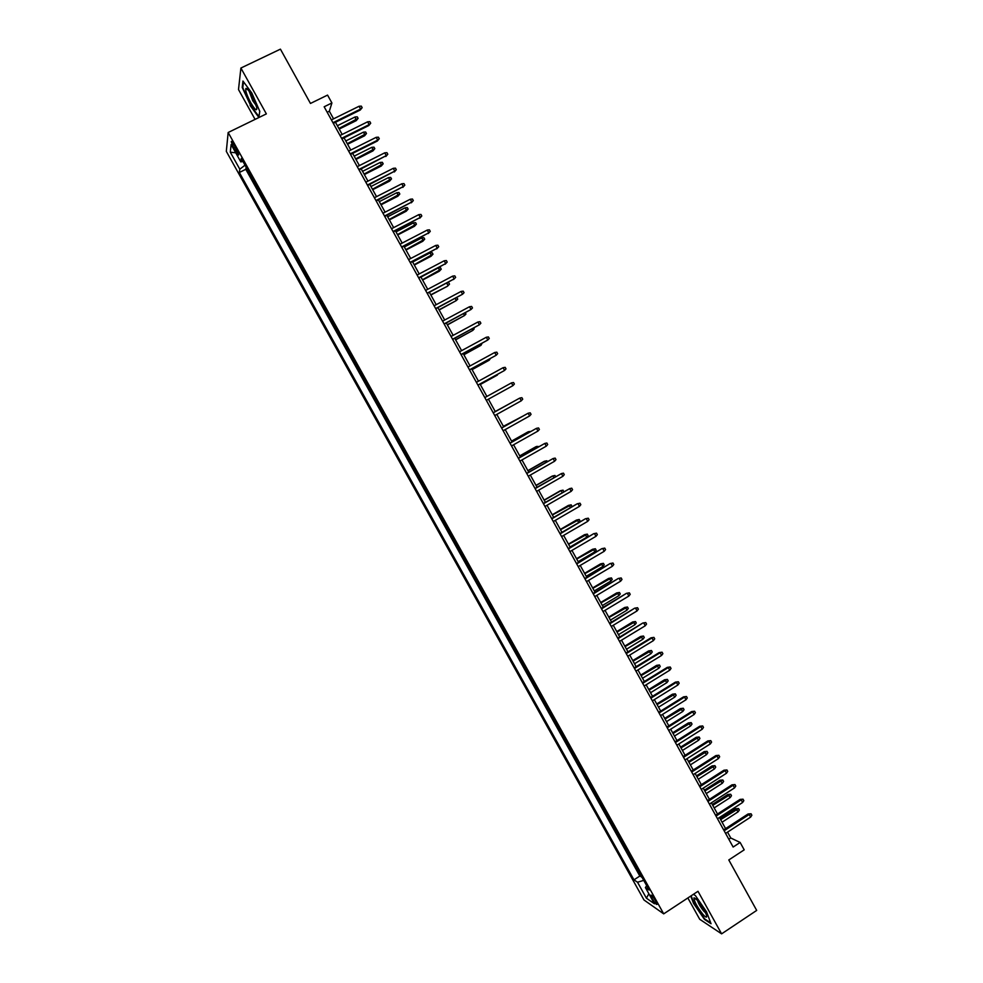 <?xml version="1.0" encoding="UTF-8"?>
<svg xmlns="http://www.w3.org/2000/svg" width="983" height="983" viewBox="0 0 983 983"><rect width="100%" height="100%" fill="white"/><g stroke="black" fill="none" stroke-linecap="round" stroke-linejoin="round"><path stroke-width="1.47" d="M655.686 900.993C652.933 896.459 651.311 894.542 650.795 895.255L652.22 898.609C654.961 903.131 656.583 905.048 657.111 904.348L655.686 900.993M687.854 897.958L699.712 919.277L721.608 933.85L756.689 910.418L728.796 859.953L744.205 849.84L740.138 842.468L730.774 837.995L727.543 832.146M226.311 151.357L644 899.998L663.697 913.858L228.167 132.496L226.311 151.357M228.167 132.496L266.356 113.893L240.896 68.036L238.5 89.551L255.076 119.385M240.896 68.036L280.425 49.15L310.456 103.448L327.56 95.093L331.91 102.969L324.157 106.778L733.134 847.051L740.138 842.468M251.279 176.375L246.364 167.565M254.609 183.108L259.856 191.759M268.42 207.13L263.505 198.308M276.985 222.49L272.058 213.643M285.525 237.812L280.597 228.965M294.064 253.123L289.125 244.263M302.58 268.408L297.64 259.537M311.095 283.682L306.143 274.798M319.598 298.918L314.634 290.022M328.076 314.142L323.112 305.246M336.555 329.354L331.578 320.433M345.021 344.529L340.044 335.608M353.475 359.692L348.486 350.759M361.916 374.842L356.915 365.885M370.345 389.956L365.344 380.999M378.762 405.057L373.761 396.088M387.167 420.134L382.154 411.152M395.559 435.199L390.546 426.204M398.606 441.416L403.939 450.239M407.294 456.247L411.988 465.414M415.662 471.25L420.65 480.208M424.017 486.241L428.981 495.162M432.36 501.207L437.312 510.103M440.691 516.161L445.631 525.008M449.01 531.09L453.925 539.913M457.316 545.995L462.219 554.781M465.623 560.888L470.501 569.636M473.904 575.755L478.77 584.467M482.186 590.599L487.027 599.286M490.456 605.43L495.272 614.08M498.7 620.236L503.505 628.85M506.945 635.018L511.738 643.607M515.178 649.788L519.946 658.34M523.398 664.533L528.141 673.048M531.606 679.265L536.337 687.744M539.814 693.973L544.521 702.415M547.998 708.657L552.692 717.074M556.169 723.328L560.851 731.708M564.34 737.975L568.997 746.318M572.499 752.609L577.132 760.916M580.634 767.219L585.254 775.489M588.768 781.804L593.363 790.049M596.89 796.377L601.473 804.585M605 810.926L609.571 819.109M613.109 825.45L617.643 833.609M621.195 839.961L625.716 848.083M629.267 854.46L633.777 862.546M233.807 148.052L235.736 151.529C237.554 154.638 238.537 155.683 238.672 154.675L234.163 144.87C232.357 141.761 231.374 140.716 231.238 141.736L233.807 148.052L235.478 147.229M646.691 885.708L645.401 887.551L649.124 890.07L241.265 158.423L240.798 161.888L242.973 161.47M645.401 887.551L654.432 903.77L646.409 898.179L637.512 882.23L633.974 879.846L239.348 172.492L239.803 169.199L230.292 152.168L231.128 144.538L240.798 161.888M246.033 167.724L245.787 169.297L639.822 876.05L641.825 876.983M637.34 868.935L641.53 877.18M634.109 863.148L633.47 862.742M626.048 848.661L625.409 848.28M617.963 834.162L617.349 833.793M721.608 933.85L697.991 891.298L663.697 913.858M333.556 118.845L329.342 111.214L331.91 102.969M725.589 828.608L719.458 817.5M717.516 813.985L711.348 802.828M709.431 799.339L703.238 788.145M701.334 784.68L695.116 773.437M693.224 770.008L686.982 758.716M685.102 755.313L678.835 743.971M676.98 740.592L670.689 729.202M668.833 725.847L662.517 714.408M660.687 711.09L654.334 699.601M652.515 696.308L646.15 684.782M644.344 681.514L637.942 669.927M636.161 666.695L629.734 655.059M627.965 651.852L621.514 640.179M619.757 636.996L613.281 625.274M611.537 622.116L605.036 610.345M603.304 607.211L596.779 595.391M595.071 592.294L588.51 580.425M586.814 577.353L580.228 565.434M578.557 562.399L571.946 550.431M570.275 547.408L563.64 535.391M561.993 532.417L555.321 520.339M553.699 517.39L547.003 505.274M545.381 502.35L538.659 490.185M537.062 487.285L530.316 475.072M528.731 472.196L521.961 459.933M520.388 457.095L513.593 444.783M512.032 441.969L505.201 429.608M503.665 426.819L496.808 414.408M495.297 411.656L488.416 399.209M486.892 396.444L480.011 383.997M478.475 381.207L471.607 368.772M470.046 365.946L463.19 353.524M461.605 350.661L454.748 338.263M453.151 335.35L446.307 322.965M444.685 320.028L437.853 307.654M436.206 304.681L429.387 292.332M427.716 289.309L420.908 276.973M419.213 273.925L412.418 261.601M410.71 258.517L403.915 246.205M402.182 243.084L395.399 230.796M393.642 227.626L386.872 215.351M385.103 212.144L378.332 199.893M376.538 196.649L369.78 184.411M367.961 181.13L361.216 168.916M359.385 165.586L352.639 153.385M350.784 150.03L344.062 137.841M342.182 134.45L335.461 122.285M327.192 112.271L329.342 111.214M728.833 839.261L730.774 837.995M245.037 165.181L239.803 169.199M245.787 169.297L239.348 172.492M639.822 876.05L633.974 879.846M637.512 882.23L643.73 880.387M235.748 152.82L230.292 152.168M646.409 898.179L648.854 893.756M250.1 105.451L258.824 117.358L259.795 111.349L251.832 93.041L242.961 81.036L242.211 87.45L250.518 105.242M690.742 896.066L693.593 903.488L704.479 919.412L711.041 923.737L706.531 911.794L695.411 895.599L693.384 894.333M242.85 87.131L242.211 87.45M333.311 123.342L360.233 110.035L360.601 109.064L332.967 122.715M359.065 106.262L361.302 106.127L362.162 107.675L360.601 109.064L359.065 106.262L331.406 119.901M362.162 107.675L360.233 110.035M355.084 116.965L357.271 116.83L358.107 118.341L356.239 120.639L355.084 116.965L337.366 125.726M358.107 118.341L338.877 128.478M356.239 120.639L339.209 129.068M251.771 95.523C248.92 90.547 246.966 88.187 245.897 88.445C245.172 90.411 246.794 95.191 250.763 102.773C255.261 110.268 257.227 111.743 256.674 107.184L251.771 95.523M249.24 91.419L252.742 100.758L256.207 105.488M258.947 116.621L250.432 105.12L242.789 87.659L243.489 81.749M259.758 111.263L258.885 116.645M697.598 900.428L694.01 897.786C693.961 901.055 696.922 906.572 702.882 914.325C705.929 917.692 707.133 918.011 706.519 915.271C704.836 910.639 701.862 905.687 697.598 900.428M697.5 900.317C698.286 903.279 700.351 906.854 703.693 911.069L705.573 912.826M710.721 922.877L704.614 918.872L694.059 903.426L691.135 895.808M341.912 138.91L368.785 125.554L369.166 124.608L341.58 138.32M367.63 121.806L369.854 121.659L370.714 123.219L369.166 124.608L367.63 121.806L340.032 135.507M370.714 123.219L368.785 125.554M350.501 154.466L377.312 141.048L377.718 140.127L350.194 153.901M376.182 137.337L378.406 137.178L379.254 138.726L377.718 140.127L376.182 137.337L348.646 151.099M379.254 138.726L377.312 141.048M359.078 169.985L386.258 155.633L358.795 169.469M384.722 152.844L386.933 152.672L387.794 154.22L386.258 155.633L384.722 152.844L357.247 166.668M387.794 154.22L385.84 156.506M367.642 185.492L394.785 171.116L367.372 185.013M393.249 168.326L395.461 168.142L396.309 169.69L394.785 171.116L393.249 168.326L365.836 182.211M396.309 169.69L394.355 171.964M363.452 132.152L365.639 132.005L366.475 133.516L364.595 135.789L364.963 134.88L363.452 132.152L345.77 140.962M366.475 133.516L347.294 143.69M364.595 135.789L347.601 144.255M371.82 147.327L373.995 147.155L374.83 148.666L372.938 150.915L373.319 150.055L371.82 147.327L354.175 156.162M374.83 148.666L355.686 158.902M372.938 150.915L355.981 159.43M380.163 162.465L382.338 162.293L383.173 163.805L381.269 166.029L381.674 165.193L380.163 162.465L362.555 171.349M383.173 163.805L364.066 174.077M381.269 166.029L364.349 174.581M388.506 177.591L390.669 177.407L391.504 178.918L389.587 181.13L390.005 180.319L388.506 177.591L370.935 186.512M391.504 178.918L372.446 189.24M389.587 181.13L372.704 189.707M376.206 200.987L403.3 186.573L375.948 200.532M401.777 183.796L403.964 183.6L404.824 185.136L403.3 186.573L401.777 183.796L374.412 197.73M404.824 185.136L402.846 187.384M396.837 192.705L398.987 192.508L399.823 194.007L397.894 196.195L398.336 195.42L396.837 192.705L379.303 201.65M399.823 194.007L380.802 204.378M397.894 196.195L381.048 204.808M384.746 216.444L411.816 202.007L384.513 216.027M410.28 199.23L412.467 199.021L413.315 200.569L411.816 202.007L410.28 199.23L382.977 213.237M413.315 200.569L411.336 202.793M405.156 207.794L407.294 207.573L408.129 209.084L406.2 211.247L406.655 210.497L405.156 207.794L387.658 216.776M408.129 209.084L389.157 219.504M406.2 211.247L389.379 219.897M393.274 231.89L420.306 217.427L393.065 231.496M418.77 214.65L420.957 214.429L421.805 215.977L420.306 217.427L418.77 214.65L391.529 228.72M421.805 215.977L419.815 218.177M413.462 222.858L415.6 222.625L416.423 224.136L414.482 226.274L414.949 225.562L413.462 222.858L396.002 231.877M416.423 224.136L397.501 234.593M414.482 226.274L397.697 234.962M401.789 247.311L428.785 232.824L401.605 246.954M427.261 230.059L429.424 229.825L430.271 231.361L428.785 232.824L427.261 230.059L400.069 244.177M430.271 231.361L428.281 233.536M421.756 237.898L423.882 237.665L424.705 239.164L422.764 241.29L423.243 240.602L421.756 237.898L404.332 246.966M424.705 239.164L405.819 249.682M422.764 241.29L406.016 250.014M410.304 262.707L437.251 248.195L410.132 262.387M435.727 245.431L437.89 245.185L438.737 246.721L437.251 248.195L435.727 245.431L408.596 259.61M438.737 246.721L436.722 248.883M430.038 252.926L432.151 252.68L432.987 254.179L431.021 256.28L431.525 255.629L430.038 252.926L412.651 262.031M432.987 254.179L414.138 264.734M431.021 256.28L414.31 265.041M418.795 278.091L445.717 263.555L418.647 277.808M444.193 260.79L446.343 260.532L447.191 262.068L445.717 263.555L444.193 260.79L417.111 275.031M447.191 262.068L445.164 264.206M438.307 267.929L440.421 267.671L441.244 269.17L439.278 271.247L439.794 270.632L438.307 267.929L420.957 277.071M441.244 269.17L422.444 279.774M439.278 271.247L422.592 280.044M427.286 293.438L454.158 278.889L427.15 293.192M452.635 276.125L454.785 275.854L455.633 277.39L454.158 278.889L452.635 276.125L425.614 290.427M455.633 277.39L453.593 279.504M447.351 282.809L448.678 282.637L449.501 284.136L447.523 286.2L430.738 294.789M449.501 284.136L448.064 285.611L446.7 283.153M447.523 286.2L430.873 295.023M435.752 308.773L462.588 294.2L435.641 308.564M461.076 291.435L463.214 291.152L464.05 292.688L462.588 294.2L461.076 291.435L434.105 305.799M439.143 309.989L456.309 300.565L439.032 309.792M456.677 297.628L457.746 299.09L456.309 300.565L455.141 298.451M444.218 324.095L471.017 309.485L444.119 323.911M469.505 306.733L471.631 306.438L472.467 307.962L471.017 309.485L469.505 306.733L442.583 321.146M447.4 324.943L464.541 315.506L447.302 324.759M465.291 312.791L465.967 314.019L464.541 315.506L463.558 313.724M452.659 339.381L479.421 324.759L452.585 339.233M477.91 322.006L480.036 321.699L480.871 323.223L479.421 324.759L477.91 322.006L451.062 336.481M455.633 339.86L472.774 330.423L455.559 339.725M473.695 328.039L474.187 328.924L472.774 330.423L471.963 328.973M461.101 354.654L487.826 339.995L461.039 354.544M486.315 337.255L488.428 336.936L489.264 338.459L487.826 339.995L486.315 337.255L459.516 351.791M463.865 354.765L480.982 345.328L463.816 354.654M482.088 343.264L480.982 345.328L480.368 344.197M469.53 369.915L496.218 355.232L469.481 369.829M494.707 352.492L496.808 352.16L497.644 353.671L496.218 355.232L494.707 352.492L467.969 367.077M472.098 369.657L489.19 360.208L472.049 369.571M490.468 358.463L489.19 360.208L488.748 359.409M477.947 385.139L504.586 370.431L477.91 385.09M503.087 367.691L505.176 367.347L506.012 368.871L504.586 370.431L503.087 367.691L476.399 382.35M480.306 384.513L497.386 375.064L480.282 384.476M498.504 373.835L497.128 374.597M511.455 382.891L513.544 382.534L514.379 384.046L512.954 385.619L486.339 400.339L512.954 385.619L511.455 382.891L484.816 397.599M521.309 400.781L522.723 399.196L521.887 397.685L519.81 398.054L521.309 400.781L494.744 415.551M519.11 398.422L493.22 412.811L519.11 398.422M512.34 402.194L495.211 411.521M512.696 401.986L495.223 411.533M529.653 415.92L531.053 414.334L530.218 412.823L528.154 413.204L529.653 415.92L503.149 430.763M501.637 428.023L528.154 413.204L501.613 427.974M520.671 417.32L503.394 426.327M522.01 416.583L503.419 426.376M537.984 431.046L539.384 429.448L538.549 427.937L536.485 428.33L537.984 431.046L511.529 445.938M510.017 443.21L536.485 428.33L509.98 443.124M529.001 432.434L527.883 431.942L511.565 441.121M530.709 431.476L528.571 431.648L511.602 441.195M546.302 446.147L547.691 444.537L546.867 443.026L544.803 443.431L546.302 446.147L519.909 461.101M518.397 458.373L544.803 443.431L518.336 458.262M537.32 447.523L536.005 446.675L519.724 455.891M539.028 446.552L536.718 446.417L519.786 455.989M554.609 461.236L555.997 459.614L555.162 458.103L553.122 458.52L554.609 461.236L528.264 476.239M526.765 473.511L553.122 458.52L526.679 473.364M545.626 462.588L544.852 461.162L544.115 461.396L527.871 470.636M547.334 461.617L546.855 460.757L544.852 461.162L527.945 470.771M562.903 476.288L564.279 474.654L563.456 473.155L561.416 473.585L562.903 476.288L536.62 491.353M535.121 488.637L561.416 473.585L535.022 488.453M553.933 477.64L552.962 475.883L552.225 476.091L536.005 485.369M555.628 476.669L554.965 475.465L552.962 475.883L536.091 485.528M571.197 491.328L572.561 489.694L571.737 488.182L569.698 488.625L571.197 491.328L544.963 506.454M543.464 503.738L569.698 488.625L543.341 503.517M551.795 518.815L577.168 503.8L580.007 503.198L577.979 503.652L579.466 506.356L553.294 521.518M577.168 503.8L551.66 518.569M580.007 503.198L580.83 504.697L579.466 506.356M560.113 533.867L585.413 518.766L588.264 518.188L586.249 518.655L587.736 521.346L561.6 536.583M585.413 518.766L559.954 533.597M588.264 518.188L589.087 519.688L587.736 521.346M562.215 492.667L561.072 490.591L560.31 490.763L544.127 500.077M563.75 491.77L563.062 490.161L561.072 490.591L544.238 500.273M570.484 507.67L569.169 505.274L568.395 505.422L552.237 514.76M568.395 505.422L571.16 504.832L552.372 514.994M571.16 504.832L571.959 506.306L571.148 507.277M576.468 520.056L579.233 519.491L580.044 520.953L578.704 522.587L577.254 519.946L576.468 520.056L560.347 529.432M579.233 519.491L560.494 529.702M578.704 522.587L561.957 532.344M568.42 548.907L593.658 533.72L596.509 533.155L594.494 533.634L595.981 536.325L569.907 551.61M593.658 533.72L568.248 548.6M596.509 533.155L597.332 534.654L595.981 536.325M584.529 534.678L587.306 534.125L588.104 535.588L586.777 537.222L585.327 534.592L584.529 534.678L568.432 544.091M587.306 534.125L568.604 544.373M586.777 537.222L570.054 547.015M576.714 563.923L601.879 548.649L604.742 548.109L602.739 548.6L604.226 551.291L578.201 566.626M601.879 548.649L576.529 563.591M604.742 548.109L605.565 549.608L604.226 551.291M592.577 549.276L595.354 548.747L596.165 550.21L594.85 551.844L593.4 549.214L592.577 549.276L576.517 558.713M595.354 548.747L576.702 559.044M594.85 551.844L578.151 561.674M584.996 578.926L610.099 563.566L612.962 563.038L610.971 563.542L612.446 566.22L586.495 581.617M610.099 563.566L584.799 578.557M612.962 563.038L613.785 564.537L612.446 566.22M600.613 563.849L603.402 563.345L604.213 564.795L602.898 566.454L601.449 563.824L600.613 563.849L584.59 573.322M603.402 563.345L584.787 573.679M602.898 566.454L586.237 576.321M593.277 593.904L618.295 578.459L621.17 577.955L619.192 578.459L620.666 581.15L594.764 596.595M618.295 578.459L593.056 593.499M621.17 577.955L621.993 579.442L620.666 581.15M608.637 578.409L611.438 577.918L612.237 579.368L610.934 581.039L609.497 578.409L608.637 578.409L592.651 587.92M611.438 577.918L592.86 588.301M610.934 581.039L594.322 590.93M601.535 608.858L626.49 593.327L629.378 592.835L627.4 593.363L628.874 596.042L603.021 611.549M626.49 593.327L601.301 608.428M629.378 592.835L630.201 594.334L628.874 596.042M616.66 592.946L619.462 592.479L620.261 593.929L618.971 595.6L617.521 592.982L616.66 592.946L600.699 602.493M619.462 592.479L600.932 602.911M618.971 595.6L602.382 605.54M609.792 623.8L634.674 608.182L637.562 607.715L635.596 608.244L637.07 610.922L611.266 626.478M634.674 608.182L609.534 623.32M637.562 607.715L638.385 609.19L637.07 610.922M624.66 607.469L627.473 607.015L628.284 608.465L626.994 610.148L625.544 607.531L624.66 607.469L608.735 617.054M627.473 607.015L608.981 617.496M626.994 610.148L610.431 620.113M618.024 638.704L642.845 623.013L645.745 622.558L643.779 623.099L645.253 625.778L619.511 641.395M642.845 623.013L617.754 638.213M645.745 622.558L646.556 624.045L645.253 625.778M632.659 621.969L635.485 621.539L636.284 622.989L634.993 624.672L633.556 622.067L632.659 621.969L616.771 631.577M635.485 621.539L617.029 632.057M634.993 624.672L618.479 634.674M626.257 653.609L651.962 637.942L651.004 637.82L653.916 637.389L651.962 637.942L653.425 640.609L627.732 656.288M651.004 637.82L625.962 653.068M653.916 637.389L654.727 638.864L653.425 640.609M640.646 636.456L643.472 636.038L644.27 637.488L642.993 639.183L640.646 636.456L624.783 646.101M643.472 636.038L625.065 646.605M642.993 639.183L626.503 649.222M634.477 668.477L660.121 652.761L659.151 652.614L662.063 652.196L660.121 652.761L661.596 655.428L635.952 671.156M659.151 652.614L634.17 667.912M662.063 652.196L662.886 653.683L661.596 655.428M648.62 650.918L651.459 650.513L652.257 651.962L650.979 653.67L648.62 650.918L632.794 660.588M651.459 650.513L633.089 661.129M650.979 653.67L634.526 663.746M642.685 683.332L668.28 667.568L667.285 667.383L670.209 666.99L668.28 667.568L669.742 670.222L644.16 686.011M667.285 667.383L642.354 682.743M670.209 666.99L671.033 668.465L669.742 670.222M656.583 665.368L659.433 664.975L660.22 666.425L658.966 668.145L656.583 665.368L640.781 675.075M659.433 664.975L641.1 675.64M658.966 668.145L642.538 678.245M650.881 698.163L676.415 682.349L675.419 682.128L678.344 681.76L676.415 682.349L677.889 685.004L652.356 700.842M675.419 682.128L650.537 697.537M678.344 681.76L679.167 683.234L677.889 685.004M664.533 679.781L667.396 679.413L668.182 680.863L666.929 682.595L664.533 679.781L648.768 689.525M667.396 679.413L649.099 690.127M666.929 682.595L650.537 692.732M659.065 712.982L684.549 697.107L683.529 696.861L686.478 696.505L684.549 697.107L686.011 699.761L660.539 715.649M683.529 696.861L658.696 712.331M686.478 696.505L687.289 697.979L686.011 699.761M672.483 694.195L675.346 693.838L676.132 695.288L674.891 697.021L672.483 694.195L656.742 703.963M675.346 693.838L657.099 704.59M674.891 697.021L658.536 707.195M667.236 727.776L692.671 711.839L691.639 711.569L694.588 711.237L692.671 711.839L694.133 714.494L668.71 730.443M691.639 711.569L666.855 727.088M694.588 711.237L695.399 712.7L694.133 714.494M680.408 708.583L683.283 708.251L684.07 709.689L682.829 711.434L680.408 708.583L664.717 718.389M683.283 708.251L665.073 719.04M682.829 711.434L666.511 721.645M675.395 742.558L700.781 726.56L699.724 726.265L702.685 725.945L700.781 726.56L702.243 729.214L676.869 745.212M699.724 726.265L675.002 741.833M702.685 725.945L703.496 727.408L702.243 729.214M688.333 722.947L691.209 722.628L692.007 724.066L690.766 725.835L688.333 722.947L672.667 732.79M691.209 722.628L673.048 733.478M690.766 725.835L674.473 736.07M683.554 757.303L708.878 741.268L707.809 740.936L710.783 740.629L708.878 741.268L710.34 743.91L685.016 759.957M707.809 740.936L683.136 756.554M710.783 740.629L711.581 742.104L710.34 743.91M696.247 737.299L699.134 737.004L699.921 738.43L698.692 740.199L696.247 737.299L680.605 747.166M699.134 737.004L681.01 747.879M698.692 740.199L682.435 750.471M691.688 772.036L716.963 755.952L715.882 755.583L718.856 755.3L716.963 755.952L718.426 758.581L693.15 774.69M715.882 755.583L691.258 771.262M718.856 755.3L719.667 756.763L718.426 758.581M704.147 751.626L707.035 751.344L707.834 752.781L706.605 754.563L704.147 751.626L688.542 761.53M707.035 751.344L688.948 762.28M706.605 754.563L690.385 764.86M699.822 786.756L725.049 770.611L723.943 770.217L726.928 769.947L725.049 770.611L726.498 773.24L701.284 789.398M723.943 770.217L699.368 785.945M726.928 769.947L727.727 771.409L726.498 773.24M712.036 765.941L714.936 765.671L715.722 767.109L714.506 768.89L712.036 765.941L696.468 775.87M714.936 765.671L696.898 776.644M714.506 768.89L698.323 779.236M707.932 801.452L733.109 785.245L731.991 784.827L734.989 784.581L733.109 785.245L734.559 787.887L709.394 804.094M731.991 784.827L707.465 800.604M734.989 784.581L735.788 786.044L734.559 787.887M719.912 780.232L722.824 779.986L723.611 781.411L722.407 783.205L719.912 780.232L704.381 790.197M722.824 779.986L704.823 791.008M722.407 783.205L706.249 793.588M716.042 816.123L741.17 799.867L740.039 799.412L743.025 799.191L741.17 799.867L742.607 802.497L717.504 818.765M740.039 799.412L715.563 815.251M743.025 799.191L743.836 800.654L742.607 802.497M727.789 794.497L730.701 794.276L731.487 795.702L730.283 797.508L727.789 794.497L712.282 804.499M730.701 794.276L712.736 805.335M730.283 797.508L714.162 807.915M724.139 830.782L749.206 814.477L748.063 813.985L751.061 813.777L749.206 814.477L750.656 817.094L725.601 833.412M748.063 813.985L723.635 829.873M751.061 813.777L751.872 815.239L750.656 817.094M735.653 808.763L738.565 808.554L739.351 809.98L738.159 811.786L735.653 808.763L720.17 818.79M738.565 808.554L720.65 819.65M738.159 811.786L722.063 822.23M237.333 150.743L235.736 151.529M248.244 90.104L245.897 88.445M696.247 898.99L694.01 897.786"/></g></svg>

